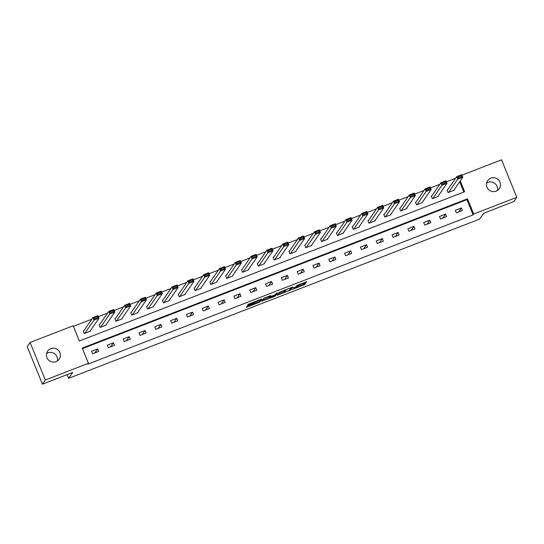 <?xml version="1.0" encoding="UTF-8"?>
<svg xmlns="http://www.w3.org/2000/svg" width="544" height="544" viewBox="0 0 544 544"><rect width="100%" height="100%" fill="white"/><g stroke="black" fill="none" stroke-linecap="round" stroke-linejoin="round"><path stroke-width="0.82" d="M292.468 289.36L304.769 284.56L306.823 281.574L296.568 285.614A3.454 0.354 157.9 0 1 299.411 284.838A3.454 0.354 157.9 0 1 299.39 284.906L299.22 285.151A3.454 0.354 157.9 0 1 295.671 286.912L293.529 287.83L295.514 287.144A3.454 0.354 157.9 0 1 298.35 286.368A3.454 0.354 157.9 0 1 298.336 286.436L298.166 286.681A3.454 0.354 157.9 0 1 294.617 288.442L292.468 289.36M46.594 353.518A7.045 6.922 -145.4 0 1 57.372 360.964M50.789 348.656A7.045 6.922 -145.4 0 1 59.221 359.149A7.045 6.922 -145.4 0 1 47.981 359.434A7.045 6.922 -145.4 0 1 50.789 348.656M486.628 183.036A7.045 6.922 -145.4 0 1 497.406 190.482M490.831 178.174A7.045 6.922 -145.4 0 1 499.263 188.666A7.045 6.922 -145.4 0 1 488.022 188.952A7.045 6.922 -145.4 0 1 490.831 178.174M247.887 305.871L246.201 307.251L247.085 307.027L258.828 302.478L259.937 301.927L261.984 298.948L248.248 304.286L247.547 305.313L248.438 305.068L260.25 299.955L258.89 301.961L247.887 305.871M461.965 175.154L501.561 159.814L516.8 197.336L513.91 201.525L483.691 213.234L479.645 219.096L68.605 378.345L72.651 372.484L42.439 384.186L45.329 379.998L30.09 342.475L73.182 325.781L79.363 340.993L464.651 191.719L460.258 180.907M516.8 197.336L473.708 214.03L467.534 198.818L82.246 348.092L88.42 363.304L45.329 379.998M88.42 363.304L87.842 364.14L473.13 214.873L473.708 214.03M277.154 295.256L290.89 289.938L292.937 286.953L279.194 292.298L277.154 295.256M274.305 296.48L261.671 301.274L263.724 298.296L264.833 297.745L270.742 295.555L269.906 296.793L270.79 296.555L275.237 294.712L276.094 293.461L277.494 292.91L275.414 295.936L274.305 296.48L274.162 296.133M67.096 374.632L68.605 378.345M473.13 214.873L466.956 199.655L82.457 348.622M461.407 207.964L455.328 210.324L456.355 212.86L462.441 210.501L461.407 207.964L458.646 211.97M445.59 214.098L439.511 216.451L440.538 218.987L446.624 216.628L445.59 214.098L442.83 218.103M429.774 220.225L423.694 222.578L424.721 225.114L430.807 222.761L429.774 220.225L427.013 224.23M413.957 226.352L407.878 228.711L408.904 231.241L414.99 228.888L413.957 226.352L411.196 230.357M398.14 232.478L392.061 234.838L393.088 237.374L399.174 235.015L398.14 232.478L395.372 236.484M382.323 238.605L376.237 240.965L377.271 243.501L383.35 241.142L382.323 238.605L379.556 242.61M366.506 244.732L360.42 247.092L361.454 249.628L367.533 247.268L366.506 244.732L363.739 248.744M350.69 250.866L344.604 253.218L345.637 255.755L351.716 253.395L350.69 250.866L347.922 254.871M334.873 256.992L328.787 259.345L329.82 261.882L335.9 259.529L334.873 256.992L332.105 260.998M319.056 263.119L312.97 265.479L314.004 268.008L320.083 265.656L319.056 263.119L316.288 267.124M303.239 269.246L297.153 271.606L298.187 274.142L304.266 271.782L303.239 269.246L300.472 273.251M287.422 275.373L281.336 277.732L282.37 280.269L288.449 277.909L287.422 275.373L284.655 279.378M271.606 281.5L265.52 283.859L266.553 286.396L272.632 284.036L271.606 281.5L268.838 285.512M255.789 287.633L249.703 289.986L250.736 292.522L256.816 290.17L255.789 287.633L253.021 291.638M239.972 293.76L233.886 296.113L234.92 298.649L240.999 296.296L239.972 293.76L237.204 297.765M224.155 299.887L218.069 302.246L219.096 304.776L225.182 302.423L224.155 299.887L221.388 303.892M208.338 306.014L202.252 308.373L203.279 310.91L209.365 308.55L208.338 306.014L205.571 310.019M192.522 312.14L186.436 314.5L187.462 317.036L193.548 314.677L192.522 312.14L189.754 316.146M176.705 318.274L170.619 320.627L171.646 323.163L177.732 320.804L176.705 318.274L173.937 322.279M160.888 324.401L154.802 326.754L155.829 329.29L161.915 326.937L160.888 324.401L158.12 328.406M145.071 330.528L138.985 332.88L140.012 335.417L146.098 333.064L145.071 330.528L142.304 334.533M129.248 336.654L123.168 339.014L124.195 341.55L130.281 339.191L129.248 336.654L126.487 340.66M113.431 342.781L107.352 345.141L108.378 347.677L114.464 345.318L113.431 342.781L110.67 346.786M97.614 348.908L91.535 351.268L92.562 353.804L98.648 351.444L97.614 348.908L94.853 352.913M455.614 178.228L446.359 181.812M439.797 184.355L430.542 187.938M423.98 190.482L414.725 194.065M408.163 196.608L398.908 200.199M392.346 202.742L383.092 206.326M376.53 208.869L367.275 212.452M360.713 214.996L351.458 218.579M344.896 221.122L335.641 224.706M329.079 227.249L319.824 230.833M313.262 233.376L304.008 236.966M297.446 239.51L288.191 243.093M281.629 245.636L272.374 249.22M265.812 251.763L256.557 255.347M249.995 257.89L240.74 261.474M234.178 264.017L224.924 267.6M218.362 270.144L209.107 273.734M202.545 276.277L193.29 279.861M186.728 282.404L177.473 285.988M170.911 288.531L161.656 292.114M155.094 294.658L145.84 298.241M139.271 300.784L130.023 304.375M123.454 306.911L114.206 310.502M107.637 313.045L98.389 316.628M91.82 319.172L73.399 326.312M463.855 192.025L459.68 181.744M447.596 189.842L447.086 190.04L448.12 192.576L454.199 190.216L454.063 189.876M431.78 195.969L431.27 196.166L432.303 198.703L438.382 196.343L438.246 196.01M415.963 202.103L415.453 202.293L416.486 204.83L422.566 202.477L422.43 202.137M400.146 208.23L399.636 208.427L400.67 210.956L406.749 208.604L406.613 208.264M384.329 214.356L383.819 214.554L384.853 217.09L390.932 214.73L390.796 214.39M368.512 220.483L368.002 220.68L369.036 223.217L375.115 220.857L374.979 220.517M352.696 226.61L352.186 226.807L353.219 229.344L359.298 226.984L359.162 226.651M336.879 232.737L336.369 232.934L337.402 235.47L343.482 233.118L343.346 232.778M321.062 238.87L320.552 239.061L321.586 241.597L327.665 239.244L327.529 238.904M305.245 244.997L304.735 245.194L305.762 247.724L311.848 245.371L311.712 245.031M289.428 251.124L288.918 251.321L289.945 253.858L296.031 251.498L295.895 251.158M273.612 257.251L273.102 257.448L274.128 259.984L280.214 257.625L280.078 257.285M257.788 263.378L257.285 263.575L258.312 266.111L264.398 263.752L264.262 263.418M241.971 269.504L241.468 269.702L242.495 272.238L248.581 269.885L248.445 269.545M226.154 275.638L225.651 275.828L226.678 278.365L232.764 276.012L232.628 275.672M210.338 281.765L209.834 281.962L210.861 284.498L216.947 282.139L216.811 281.799M194.521 287.892L194.018 288.089L195.044 290.625L201.13 288.266L200.994 287.926M178.704 294.018L178.201 294.216L179.228 296.752L185.314 294.392L185.178 294.052M162.887 300.145L162.384 300.342L163.411 302.879L169.497 300.519L169.361 300.186M147.07 306.272L146.567 306.469L147.594 309.006L153.68 306.653L153.537 306.313M131.254 312.406L130.75 312.603L131.777 315.132L137.863 312.78L137.72 312.44M115.437 318.532L114.934 318.73L115.96 321.266L122.046 318.906L121.904 318.566M99.62 324.659L99.117 324.856L100.144 327.393L106.23 325.033L106.087 324.693M83.803 330.786L83.3 330.983L84.327 333.52L90.413 331.16L90.27 330.82M42.439 384.186L27.2 346.664L30.09 342.475M466.956 199.655L467.534 198.818M298.221 286.042L304.361 283.546L305.408 282.023M278.147 293.821L284.322 291.428M288.844 290.68L291.421 287.681L289.354 288.408A3.454 0.354 157.9 0 0 285.804 290.17L284.58 291.944A3.454 0.354 157.9 0 0 284.56 292.012A3.454 0.354 157.9 0 0 287.402 291.237L288.844 290.68M284.56 292.012L284.152 290.999A3.454 0.354 157.9 0 1 284.165 290.931L284.811 290M268.777 297.452L262.67 299.819M275.053 294.841L275.414 295.936M269.049 298.024L274.373 295.956L274.856 295.249L270.633 296.786L269.049 298.024L268.675 297.092M269.593 296.038L269.11 296.324L269.525 297.337M268.634 297.01L269.11 296.324M260.229 299.894L260.576 299.39M448.623 192.379L457.735 179.187L456.702 176.65L461.774 174.685L462.801 177.222L453.696 190.414M447.229 190.38L456.702 176.65L457.926 176.895L458.334 177.915L461.883 176.535L461.475 175.522L457.926 176.895M461.883 176.535L462.801 177.222L457.735 179.187L458.334 177.915M461.475 175.522L461.774 174.685M432.806 198.506L441.918 185.314L440.885 182.777L445.958 180.812L446.984 183.348L437.879 196.54M431.412 196.506L440.885 182.777L442.109 183.029L442.517 184.042L446.066 182.668L445.658 181.648L442.109 183.029M446.066 182.668L446.984 183.348L441.918 185.314L442.517 184.042M445.658 181.648L445.958 180.812M416.99 204.632L426.102 191.44L425.068 188.904L430.141 186.939L431.168 189.475L422.062 202.674M415.596 202.633L425.068 188.904L426.292 189.156L426.7 190.169L430.25 188.795L429.835 187.782L426.292 189.156M430.25 188.795L431.168 189.475L426.102 191.44L426.7 190.169M429.835 187.782L430.141 186.939M401.173 210.766L410.285 197.567L409.251 195.031L414.324 193.072L415.351 195.609L406.246 208.801M399.779 208.76L409.251 195.031L410.475 195.282L410.883 196.296L414.433 194.922L414.018 193.909L410.475 195.282M414.433 194.922L415.351 195.609L410.285 197.567L410.883 196.296M414.018 193.909L414.324 193.072M385.356 216.893L394.468 203.701L393.434 201.164L398.507 199.199L399.534 201.736L390.429 214.928M383.955 214.894L393.434 201.164L394.658 201.409L395.066 202.422L398.616 201.049L398.201 200.036L394.658 201.409M398.616 201.049L399.534 201.736L394.468 203.701L395.066 202.422M398.201 200.036L398.507 199.199M369.539 223.02L378.651 209.828L377.618 207.291L382.69 205.326L383.717 207.862L374.612 221.054M368.138 221.02L377.618 207.291L378.842 207.536L379.25 208.549L382.799 207.176L382.384 206.162L378.842 207.536M382.799 207.176L383.717 207.862L378.651 209.828L379.25 208.549M382.384 206.162L382.69 205.326M353.722 229.146L362.834 215.954L361.801 213.418L366.874 211.453L367.9 213.989L358.795 227.181M352.322 227.147L361.801 213.418L363.018 213.663L363.433 214.683L366.982 213.302L366.568 212.289L363.018 213.663M366.982 213.302L367.9 213.989L362.834 215.954L363.433 214.683M366.568 212.289L366.874 211.453M337.906 235.273L347.011 222.081L345.984 219.545L351.057 217.58L352.084 220.116L342.978 233.308M336.505 233.274L345.984 219.545L347.201 219.796L347.616 220.81L351.166 219.436L350.751 218.416L347.201 219.796M351.166 219.436L352.084 220.116L347.011 222.081L347.616 220.81M350.751 218.416L351.057 217.58M322.089 241.4L331.194 228.208L330.167 225.672L335.24 223.713L336.267 226.243L327.162 239.442M320.688 239.401L330.167 225.672L331.384 225.923L331.799 226.936L335.349 225.563L334.934 224.55L331.384 225.923M335.349 225.563L336.267 226.243L331.194 228.208L331.799 226.936M334.934 224.55L335.24 223.713M306.272 247.534L315.377 234.335L314.35 231.805L319.423 229.84L320.45 232.376L311.345 245.568M304.871 245.528L314.35 231.805L315.568 232.05L315.982 233.063L319.532 231.69L319.117 230.676L315.568 232.05M319.532 231.69L320.45 232.376L315.377 234.335L315.982 233.063M319.117 230.676L319.423 229.84M290.455 253.66L299.56 240.468L298.534 237.932L303.6 235.967L304.633 238.503L295.528 251.695M289.054 251.661L298.534 237.932L299.751 238.177L300.166 239.19L303.715 237.816L303.3 236.803L299.751 238.177M303.715 237.816L304.633 238.503L299.56 240.468L300.166 239.19M303.3 236.803L303.6 235.967M274.638 259.787L283.744 246.595L282.717 244.059L287.783 242.094L288.816 244.63L279.704 257.822M273.238 257.788L282.717 244.059L283.934 244.304L284.349 245.324L287.898 243.943L287.484 242.93L283.934 244.304M287.898 243.943L288.816 244.63L283.744 246.595L284.349 245.324M287.484 242.93L287.783 242.094M258.822 265.914L267.927 252.722L266.9 250.186L271.966 248.22L273 250.757L263.888 263.949M257.421 263.915L266.9 250.186L268.117 250.437L268.532 251.45L272.082 250.07L271.667 249.057L268.117 250.437M272.082 250.07L273 250.757L267.927 252.722L268.532 251.45M271.667 249.057L271.966 248.22M243.005 272.041L252.11 258.849L251.083 256.312L256.149 254.347L257.183 256.884L248.071 270.076M241.604 270.042L251.083 256.312L252.3 256.564L252.715 257.577L256.265 256.204L255.85 255.19L252.3 256.564M256.265 256.204L257.183 256.884L252.11 258.849L252.715 257.577M255.85 255.19L256.149 254.347M227.188 278.168L236.293 264.976L235.266 262.439L240.332 260.481L241.366 263.01L232.254 276.209M225.787 276.168L235.266 262.439L236.484 262.691L236.898 263.704L240.448 262.33L240.033 261.317L236.484 262.691M240.448 262.33L241.366 263.01L236.293 264.976L236.898 263.704M240.033 261.317L240.332 260.481M211.371 284.301L220.476 271.102L219.45 268.573L224.516 266.608L225.549 269.144L216.437 282.336M209.97 282.295L219.45 268.573L220.667 268.818L221.082 269.831L224.631 268.457L224.216 267.444L220.667 268.818M224.631 268.457L225.549 269.144L220.476 271.102L221.082 269.831M224.216 267.444L224.516 266.608M195.554 290.428L204.66 277.236L203.633 274.7L208.699 272.734L209.732 275.271L200.62 288.463M194.154 288.429L203.633 274.7L204.85 274.944L205.265 275.958L208.814 274.584L208.4 273.571L204.85 274.944M208.814 274.584L209.732 275.271L204.66 277.236L205.265 275.958M208.4 273.571L208.699 272.734M179.738 296.555L188.843 283.363L187.816 280.826L192.882 278.861L193.916 281.398L184.804 294.59M178.337 294.556L187.816 280.826L189.033 281.071L189.448 282.091L192.991 280.711L192.583 279.698L189.033 281.071M192.991 280.711L193.916 281.398L188.843 283.363L189.448 282.091M192.583 279.698L192.882 278.861M163.921 302.682L173.026 289.49L171.999 286.953L177.065 284.988L178.099 287.524L168.987 300.716M162.52 300.682L171.999 286.953L173.216 287.205L173.631 288.218L177.174 286.844L176.766 285.824L173.216 287.205M177.174 286.844L178.099 287.524L173.026 289.49L173.631 288.218M176.766 285.824L177.065 284.988M148.104 308.808L157.209 295.616L156.182 293.08L161.248 291.115L162.282 293.651L153.17 306.843M146.703 306.809L156.182 293.08L157.4 293.332L157.814 294.345L161.357 292.971L160.949 291.958L157.4 293.332M161.357 292.971L162.282 293.651L157.209 295.616L157.814 294.345M160.949 291.958L161.248 291.115M132.287 314.942L141.392 301.743L140.366 299.207L145.432 297.248L146.458 299.778L137.353 312.977M130.886 312.936L140.366 299.207L141.583 299.458L141.991 300.472L145.54 299.098L145.132 298.085L141.583 299.458M145.54 299.098L146.458 299.778L141.392 301.743L141.991 300.472M145.132 298.085L145.432 297.248M116.47 321.069L125.576 307.87L124.549 305.34L129.615 303.375L130.642 305.912L121.536 319.104M115.07 319.07L124.549 305.34L125.766 305.585L126.174 306.598L129.724 305.225L129.316 304.212L125.766 305.585M129.724 305.225L130.642 305.912L125.576 307.87L126.174 306.598M129.316 304.212L129.615 303.375M100.654 327.196L109.759 314.004L108.725 311.467L113.798 309.502L114.825 312.038L105.72 325.23M99.253 325.196L108.725 311.467L109.949 311.712L110.357 312.725L113.907 311.352L113.499 310.338L109.949 311.712M113.907 311.352L114.825 312.038L109.759 314.004L110.357 312.725M113.499 310.338L113.798 309.502M84.83 333.322L93.942 320.13L92.908 317.594L97.981 315.629L99.008 318.165L89.903 331.357M83.436 331.323L92.908 317.594L94.132 317.839L94.54 318.859L98.09 317.478L97.682 316.465L94.132 317.839M98.09 317.478L99.008 318.165L93.942 320.13L94.54 318.859M97.682 316.465L97.981 315.629M304.361 283.546L304.769 284.56M303.253 284.097L303.661 285.11M290.51 289.007L290.89 289.938M277.766 294.372L278.038 295.038M285.614 289.694L285.804 290.17M284.165 290.931L284.58 291.944M262.29 300.37L262.562 301.036M269.906 296.793L269.545 295.916L269.912 296.772M254.742 301.655L254.912 302.076M254.272 301.832L254.572 302.573M253.116 302.28L253.463 303.124M248.166 304.409L248.438 305.068M259.556 300.995L259.937 301.927M258.686 302.138L258.828 302.478M246.82 306.374L247.085 307.027M298.132 285.838L298.35 286.368M299.234 284.417L299.411 284.838M268.62 297.065L269.035 298.078M253.416 303.742L253.552 304.082M260.1 299.574L260.25 299.955"/></g></svg>
